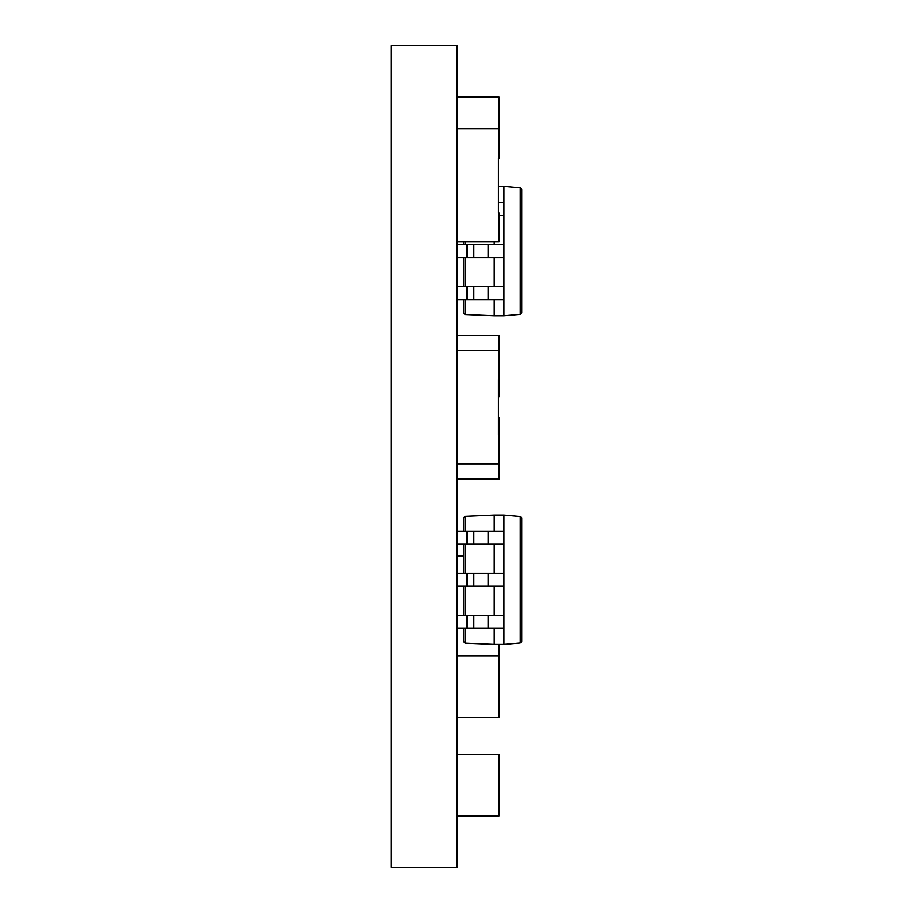 <?xml version="1.0" encoding="UTF-8"?>
<svg xmlns="http://www.w3.org/2000/svg" width="913" height="913" viewBox="0 0 913 913"><rect width="100%" height="100%" fill="white"/><g stroke="black" fill="none" stroke-linecap="round" stroke-linejoin="round"><path stroke-width="1.37" d="M494.218 299.601L494.218 315.772L503.93 315.772L503.93 299.601L488.078 299.601L488.078 286.659L503.93 286.659L503.93 257.546L488.078 257.546L488.078 244.604L503.93 244.604L503.93 215.491L499.069 215.491M503.93 299.601L503.93 286.659M503.93 257.546L503.93 244.604M503.93 215.491L503.93 186.378L498.43 186.378M498.43 202.549L503.93 202.549M494.218 628.281L494.218 644.452L503.93 644.452L503.93 628.281L488.078 628.281L488.078 615.339L503.93 615.339L503.93 586.226L488.078 586.226L488.078 573.284L503.93 573.284L503.93 544.171L488.078 544.171L488.078 531.229L503.93 531.229L503.93 515.058L494.218 515.058L494.218 531.229M503.93 628.281L503.93 615.339M503.93 586.226L503.93 573.284M503.93 544.171L503.93 531.229M457.014 45.65L457.014 867.35L391.278 867.35L391.278 45.65L457.014 45.65M457.014 815.914L499.069 815.914L499.069 754.446L457.014 754.446M457.014 479.017L499.069 479.017L499.069 417.549L498.43 417.549M498.43 396.847L499.069 396.847L499.069 335.379L457.014 335.379M498.43 158.554L499.069 158.554L499.069 97.086L457.014 97.086M457.014 717.31L499.069 717.31L499.069 655.842L457.014 655.842M463.484 556.006L457.014 556.006M499.069 655.842L499.069 644.452M499.069 463.815L457.014 463.815M499.069 350.581L457.014 350.581M499.069 379.705L498.43 379.705L498.43 434.691L499.069 434.691M499.069 128.722L457.014 128.722M457.014 241.956L499.069 241.956L499.069 212.832L498.43 212.832L498.43 157.846L499.069 157.846M494.218 544.171L494.218 573.284M494.218 586.226L494.218 615.339M503.93 644.452L520.239 643.026L521.722 641.417L521.722 518.093L521.722 641.417L520.239 643.026L520.239 516.484L503.93 515.058M494.218 644.452L465.037 643.186L463.484 641.565L463.484 628.281M463.484 615.339L463.484 586.226M463.484 573.284L463.484 544.171M463.484 531.229L463.484 517.945L465.037 516.324L494.218 515.058M488.078 544.171L457.014 544.171M457.014 531.229L488.078 531.229M466.623 544.171L466.623 531.229M488.078 586.226L457.014 586.226M457.014 573.284L488.078 573.284M488.078 628.281L457.014 628.281M457.014 615.339L488.078 615.339M466.623 586.226L466.623 573.284M466.623 628.281L466.623 615.339M463.484 641.565L465.037 643.186L465.037 628.281M520.239 516.484L521.722 518.093M494.218 241.956L494.218 244.604M494.218 257.546L494.218 286.659M503.93 315.772L520.239 314.346L521.722 312.737L521.722 189.413L521.722 312.737L520.239 314.346L520.239 187.804L503.93 186.378M494.218 315.772L465.037 314.506L463.484 312.885L463.484 299.601M463.484 286.659L463.484 257.546M463.484 244.604L463.484 241.956M488.078 257.546L457.014 257.546M457.014 244.604L488.078 244.604M488.078 299.601L457.014 299.601M457.014 286.659L488.078 286.659M466.623 257.546L466.623 244.604M466.623 299.601L466.623 286.659M463.484 312.885L465.037 314.506L465.037 299.601M520.239 187.804L521.722 189.413M473.801 544.171L473.801 531.229M467.388 544.171L467.388 531.229M473.801 586.226L473.801 573.284M467.388 586.226L467.388 573.284M473.801 628.281L473.801 615.339M467.388 628.281L467.388 615.339M465.037 516.324L465.037 531.229M465.037 544.171L465.037 573.284M465.037 586.226L465.037 615.339M473.801 257.546L473.801 244.604M467.388 257.546L467.388 244.604M473.801 299.601L473.801 286.659M467.388 299.601L467.388 286.659M465.037 241.956L465.037 244.604M465.037 257.546L465.037 286.659"/></g></svg>
